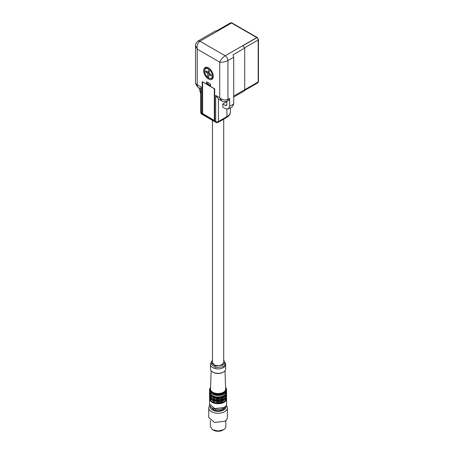 <?xml version="1.0" encoding="UTF-8"?>
<svg xmlns="http://www.w3.org/2000/svg" width="454" height="454" viewBox="0 0 454 454"><rect width="100%" height="100%" fill="white"/><g stroke="black" fill="none" stroke-linecap="round" stroke-linejoin="round"><path stroke-width="0.68" d="M225.956 406.16A7.951 4.591 180 0 1 223.697 410.013A7.951 4.591 180 0 1 214.549 410.881A7.951 4.591 180 0 1 210.196 406.16M226.347 405.411A9.307 5.374 180 0 1 227.386 407.879A9.307 5.374 180 0 1 224.656 411.676A9.307 5.374 180 0 1 214.515 412.845A9.307 5.374 180 0 1 208.766 407.879A9.307 5.374 180 0 1 209.805 405.411M227.386 407.879L227.386 417.498A9.307 5.374 180 0 1 224.656 421.301L214.515 422.464L208.766 417.498L208.766 407.879M225.837 420.472L225.837 426.561A7.758 4.478 180 0 1 223.561 429.728L218.079 431.039L212.591 429.728L210.321 426.561L210.321 420.472M223.289 429.887L223.561 429.728L223.289 429.887A7.372 4.256 0 0 1 212.864 429.887L212.591 429.728M200.708 112.439A1.941 1.941 0 0 0 201.678 114.119L216.076 122.432A1.941 1.118 120 0 1 215.678 121.547A1.941 1.118 0 0 0 218.419 121.547L218.419 98.966L215.678 95.419L215.678 121.547L201.275 113.233A1.941 1.118 0 0 1 200.708 112.439L200.708 88.36L201.275 87.106L197.229 84.767L197.462 86.873L200.708 88.746M206.417 81.76L210.531 84.132L206.417 81.76L206.417 84.058L202.234 81.641L202.234 113.324L214.322 120.446L214.714 120.531L214.714 88.848L210.531 86.43L210.531 84.132M208.477 78.99A6.787 3.921 60 0 1 203.676 70.676A6.787 3.921 60 0 1 205.083 67.567A6.787 3.921 60 0 1 208.477 67.901A6.787 3.921 60 0 1 213.278 76.215A6.787 3.921 60 0 1 211.87 79.325A6.787 3.921 60 0 1 208.477 78.99M218.419 98.961L221.898 100.975L219.725 97.752C222.352 99.993 225.099 100.521 227.948 99.335L227.948 60.541C225.15 61.943 222.409 62.47 219.725 62.124C220.763 59.616 222.596 57.505 225.207 55.791L199.976 41.218C197.552 42.988 196.639 45.627 197.229 49.14L197.229 84.767L195.526 83.479M198.875 87.684L200.708 93.581M215.678 95.419L219.725 97.752L219.725 62.124L197.229 49.14L195.526 45.644L195.526 83.513L197.462 86.873M214.322 120.446L214.322 88.774L214.697 88.836M214.322 88.774L202.529 81.811M202.518 113.131L202.234 113.324M206.417 84.058L208.409 82.906M226.852 101.27L226.852 104.721L226.45 105.612L225.479 105.515L226.852 104.721M229.593 98.387A3.882 2.242 60 0 1 228.793 100.164L227.148 101.111A3.882 2.242 60 0 1 227.148 101.111A3.882 2.242 60 0 0 227.948 99.335L229.593 98.387L229.593 106.304L233.708 103.932L233.708 57.215L233.061 54.786L244.717 48.056L242.759 45.814L256.885 37.659A1.941 1.118 60 0 1 258.19 39.992L258.19 39.203M226.852 101.634L222.806 103.972L222.806 107.138L225.479 108.682L228.39 108.966L229.593 106.304M233.708 96.049L244.717 89.699A2.911 1.68 60 0 1 244.116 91.027L233.708 97.037M228.39 108.966L232.505 106.594L233.708 103.932M210.531 85.641L207.103 83.661M210.531 85.721L207.035 83.701M222.806 103.972L225.479 105.515M215.298 31.076A3.882 2.242 60 0 1 215.451 30.974A3.882 2.242 60 0 1 217.256 31.088L231.381 22.933A3.882 2.242 60 0 1 231.517 23.006L256.748 37.58A3.882 2.242 60 0 1 256.885 37.659A0.97 0.533 -57.6 0 1 257.373 37.614L257.236 37.529A0.97 0.562 120 0 0 256.748 37.58L225.207 55.791C226.864 56.943 227.777 58.526 227.948 60.541L233.708 57.215M244.717 89.699L244.717 48.056M223.703 119.152L223.703 362.406L222.051 364.528C219.401 365.935 216.751 366.015 214.101 364.772L212.449 362.406L212.449 120.338M208.959 68.208L208.46 68.912A5.539 3.201 -120 0 0 204.595 70.591A5.539 3.201 -120 0 0 207.404 77.18L207.728 77.401L208.982 76.788M222.051 364.528L222.942 365.044L215.44 366.179L211.189 362.44L212.449 359.988M223.703 360.232L224.963 362.44L222.942 365.044M208.812 78.202L208.494 77.98L208.948 74.394L211.229 76.068L211.365 74.972L209.09 73.298L209.544 69.712L209.981 69.053M209.862 73.866L208.948 74.394M209.305 74.223L209.879 73.622M207.728 77.401L207.404 77.18L207.864 73.593L209.146 72.856M209.288 71.755L208 72.498L208.46 68.912M224.963 362.44L224.963 363.972A6.884 3.973 -0 0 1 222.942 366.787L215.44 367.649L211.189 363.972L211.189 362.44M206.962 71.732L205.588 71.919L207.864 73.593M208 72.498L205.724 70.824L205.588 71.919M224.963 362.723A7.565 4.37 180 0 1 225.638 364.528A7.565 4.37 180 0 1 223.425 367.615A7.565 4.37 180 0 1 215.179 368.563A7.565 4.37 180 0 1 210.514 364.528A7.565 4.37 180 0 1 211.189 362.723M210.514 364.528L210.514 368.96A7.565 4.37 -0 0 0 212.727 372.053A7.565 4.37 -0 0 0 223.425 372.053L223.425 372.053A7.565 4.37 -0 0 0 225.638 368.96L225.638 364.528M212.727 372.053L213.21 372.325A6.884 3.973 -0 0 0 222.942 372.325L223.425 372.053L222.942 372.325M225.002 370.714L225.638 389.067A7.565 4.37 180 0 1 223.425 392.239A7.565 4.37 180 0 1 215.111 393.17A7.565 4.37 180 0 1 210.514 389.067L211.15 370.714M221.955 394.81L214.197 394.81M210.026 392.125L210.026 392.318A8.047 4.648 -0 0 0 214.997 396.614A8.047 4.648 -0 0 0 223.765 395.604A8.047 4.648 -0 0 0 226.126 392.318L226.126 392.125M223.765 397.188L215.338 398.272L210.06 394.327M226.126 395.292L226.126 395.332A8.047 4.648 -0 0 1 223.765 398.618L214.997 399.622L210.026 395.292M223.765 400.201L215.338 401.285L210.06 397.335M226.126 398.306L226.126 398.499A8.047 4.648 -0 0 1 223.765 401.784L214.997 402.789L210.026 398.306M211.263 407.351L213.21 409.582C216.456 411.12 219.696 411.12 222.942 409.582A6.884 3.973 180 0 0 224.889 407.351M201.678 114.119A1.941 1.118 -60 0 1 201.275 113.233L201.275 87.106M216.076 122.432A1.941 1.941 0 0 0 218.016 122.432A1.941 1.118 -120 0 0 218.419 121.547L226.921 116.638A1.941 1.118 60 0 1 226.518 117.524C229.225 115.787 230.541 113.84 230.473 111.69A12.122 6.997 0 0 1 226.921 116.638L226.921 109.21M202.632 82.026L202.632 113.699M216.654 30.855L230.479 22.876A1.941 1.118 60 0 1 231.381 22.933A0.97 0.585 -62.5 0 1 231.858 22.882L232 22.961A0.97 0.562 120 0 0 231.517 23.006L199.976 41.218L198.04 41.025L215.451 30.974M244.717 89.733L258.19 81.958A1.941 1.118 60 0 1 257.787 82.844L244.581 90.471M257.299 37.58A0.97 0.562 120 0 0 257.236 37.529L232 22.961M213.005 74.223A6.118 3.536 60 0 1 211.717 78.627L212.926 78.094M207.461 77.407C204.204 73.741 203.591 70.62 205.611 68.049A6.118 3.536 60 0 1 208.891 68.253M230.479 22.876L231.858 22.882A0.97 0.585 -62.5 0 1 231.932 22.933M257.373 37.614L258.474 39.6L258.474 81.561A0.97 0.562 180 0 1 258.19 81.958L258.19 39.992L244.598 47.84M208.494 77.98A5.539 3.201 -120 0 0 212.358 76.3A5.539 3.201 -120 0 0 209.544 69.712M210.577 387.319A8.144 4.705 -0 0 0 213.528 393.056A8.144 4.705 -0 0 0 223.839 392.477A8.144 4.705 -0 0 0 225.576 387.319M210.582 387.012L209.544 389.47A8.535 4.926 -0 0 0 214.81 394.021A8.535 4.926 -0 0 0 224.111 392.954A8.535 4.926 -0 0 0 226.608 389.47L225.57 387.012M226.608 390.423C226.574 391.859 225.712 393.079 224.032 394.083C219.1 397.227 209.141 394.781 209.544 390.423L214.81 394.974L224.111 393.902A8.535 4.926 -0 0 0 226.608 390.423L226.608 389.47M226.2 391.989A8.144 4.705 180 0 1 223.839 395.644A8.144 4.705 180 0 1 214.697 396.597A8.144 4.705 180 0 1 209.952 391.989M226.608 393.59C226.574 395.025 225.712 396.246 224.032 397.25C219.1 400.394 209.141 397.948 209.544 393.59L214.81 398.141L224.111 397.074A8.535 4.926 -0 0 0 226.608 393.59L226.608 392.636A8.535 4.926 180 0 1 224.111 396.121A8.535 4.926 180 0 1 214.81 397.188A8.535 4.926 180 0 1 209.544 392.636L209.742 391.53M226.217 395.133A8.144 4.705 180 0 1 223.839 398.657A8.144 4.705 180 0 1 214.804 399.634A8.144 4.705 180 0 1 209.935 395.133M226.608 396.597C226.574 398.033 225.712 399.253 224.032 400.258C219.1 403.402 209.141 400.956 209.544 396.597L214.81 401.149L224.111 400.082A8.535 4.926 -0 0 0 226.608 396.597L226.608 395.644A8.535 4.926 180 0 1 224.111 399.128A8.535 4.926 180 0 1 214.81 400.195A8.535 4.926 180 0 1 209.544 395.644L209.714 394.617M226.2 398.164A8.144 4.705 180 0 1 223.839 401.824A8.144 4.705 180 0 1 214.697 402.777A8.144 4.705 180 0 1 209.952 398.164M226.608 404.037C226.535 405.7 225.621 407.039 223.867 408.055C219.106 410.847 209.765 409.4 209.544 404.037L214.81 408.589L224.111 407.522A8.535 4.926 -0 0 0 226.608 404.037L226.608 398.811A8.535 4.926 180 0 1 224.111 402.295A8.535 4.926 180 0 1 214.81 403.368A8.535 4.926 180 0 1 209.544 398.811L209.742 397.704M222.681 430.199A6.691 3.865 180 0 1 213.471 430.199A6.594 3.808 0 0 0 222.698 430.193M230.473 111.69L230.473 107.768M202.518 81.868L202.518 113.472M195.526 45.644C195.152 44.509 195.986 42.971 198.04 41.025M221.898 100.975C222.693 101.866 224.441 101.912 227.153 101.111M218.016 122.432L226.518 117.524M205.611 68.049L206.678 67.266M258.474 81.561L257.787 82.844M208.573 78.224L211.717 78.627M209.544 390.423L209.544 389.47M226.608 392.636L226.41 391.53M209.544 393.59L209.544 392.636M226.608 395.644L226.438 394.617M209.544 396.597L209.544 395.644M226.608 398.811L226.41 397.704M209.544 404.037L209.544 398.811M223.01 430.04L217.914 431.3L213.142 430.04"/></g></svg>
